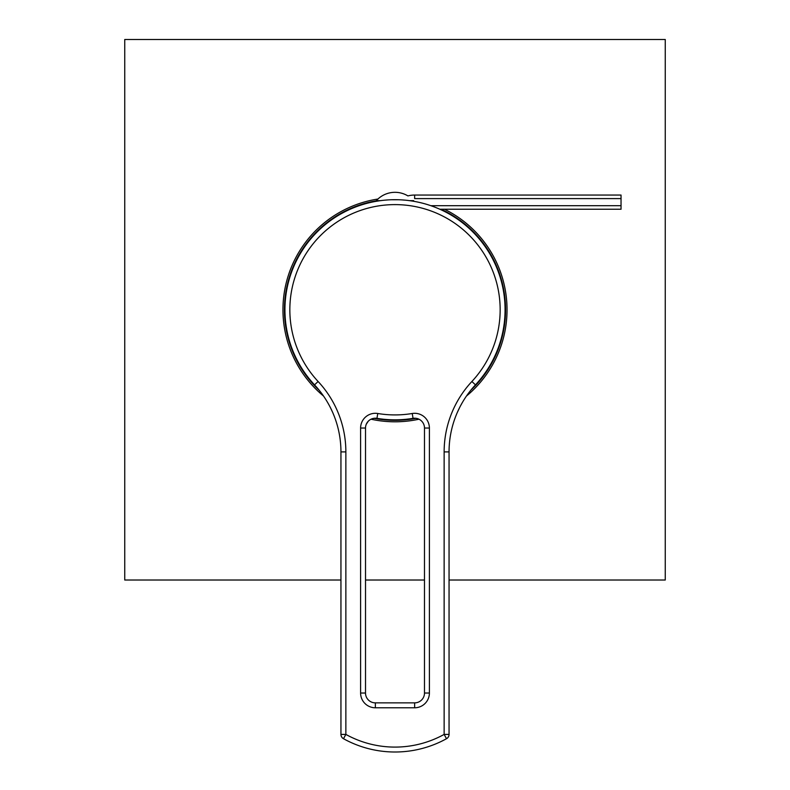 <?xml version="1.0" encoding="UTF-8"?>
<svg xmlns="http://www.w3.org/2000/svg" width="790" height="790" viewBox="0 0 790 790"><rect width="100%" height="100%" fill="white"/><g stroke="black" fill="none" stroke-linecap="round" stroke-linejoin="round"><path stroke-width="1.19" d="M398.743 199.752L391.287 199.752M387.702 199.929L384.404 200.206M381.511 200.522L379.674 200.759M379.131 200.838L375.833 201.371L376.326 200.67A25.043 25.043 0 0 1 407.926 195.91A26.751 26.751 0 0 1 414.651 195.051L621.039 195.051L621.039 198.606L414.651 198.606L414.651 195.051M414.167 201.371L412.726 201.124M412.548 201.094L410.948 200.858M410.543 200.798L408.568 200.532M405.665 200.206L402.357 199.939M413.042 418.344A9.826 9.826 0 0 1 424.487 428.032L424.487 693.037A9.826 9.826 0 0 1 414.651 702.863L375.349 702.863A9.826 9.826 0 0 1 365.513 693.037L365.513 428.032A9.826 9.826 0 0 1 376.958 418.344A110.067 110.067 0 0 0 413.042 418.344A9.826 9.826 0 0 1 424.487 428.032L429.395 428.032L429.395 693.037A14.743 14.743 0 0 1 414.651 707.781L375.349 707.781A14.743 14.743 0 0 1 360.605 693.037L360.605 428.032A14.743 14.743 0 0 1 377.758 413.496A105.159 105.159 0 0 0 412.242 413.496L413.042 418.344A110.067 110.067 0 0 1 376.958 418.344L377.758 413.496M375.003 418.216L373.048 418.483M371.26 419.095L370.115 419.717M369.661 420.013L368.476 421.011M368.268 421.218L366.284 424.22M365.938 425.198L365.77 425.83M332.778 412.656L330.378 407.551M325.608 399.177L324.749 397.854M316.138 386.626L314.529 384.858A98.276 98.276 0 0 1 340.944 451.9L340.944 734.414A4.918 4.918 0 0 0 343.482 738.709A106.462 106.462 0 0 0 446.518 738.709A4.918 4.918 0 0 0 449.056 734.414L449.056 451.9A98.276 98.276 0 0 1 475.471 384.858A110.067 110.067 0 0 0 395 199.692A110.067 110.067 0 0 0 314.529 384.858A98.276 98.276 0 0 1 340.944 451.9L345.862 451.9L345.862 734.414L340.944 734.414M345.862 451.9A103.194 103.194 0 0 0 318.113 381.501A105.159 105.159 0 0 1 321.51 234.551A105.159 105.159 0 0 1 468.49 234.551A105.159 105.159 0 0 1 471.887 381.501A103.194 103.194 0 0 0 444.138 451.9L444.138 734.414A101.555 101.555 0 0 1 345.862 734.414L343.482 738.709A106.462 106.462 0 0 0 446.518 738.709A4.918 4.918 0 0 0 449.056 734.414L444.138 734.414L446.518 738.709M471.887 381.501L475.471 384.858L471.334 389.589M467.413 394.704L467.038 395.237M462.13 402.92L460.313 406.218M459.563 407.689L457.173 412.785M413.674 200.67L409.674 200.67M380.326 200.67L376.326 200.67M439.842 209.241L621.039 209.241L621.039 198.606M621.039 205.696L430.856 205.696M323.525 396.037A112.032 112.032 0 0 1 377.936 199.031M444.474 209.241A112.032 112.032 0 0 1 466.475 396.037M418.967 419.204A112.032 112.032 0 0 1 371.033 419.204M449.056 580.018L665.259 580.018L665.259 39.5L124.741 39.5L124.741 580.018L340.944 580.018M365.513 580.018L424.487 580.018M441.037 209.241A110.561 110.561 0 0 1 470.791 390.26M416.024 418.305A110.561 110.561 0 0 1 373.976 418.305M319.209 390.26A110.561 110.561 0 0 1 376.326 200.788M475.471 384.858A110.067 110.067 0 0 0 395 199.692A110.067 110.067 0 0 0 314.529 384.858L318.113 381.501M412.242 413.496A14.743 14.743 0 0 1 429.395 428.032M375.349 707.781L375.349 702.863L375.349 707.781M360.605 693.037L365.513 693.037M360.605 428.032L365.513 428.032M429.395 693.037L424.487 693.037M414.651 707.781L414.651 702.863M444.138 451.9L449.056 451.9"/></g></svg>
